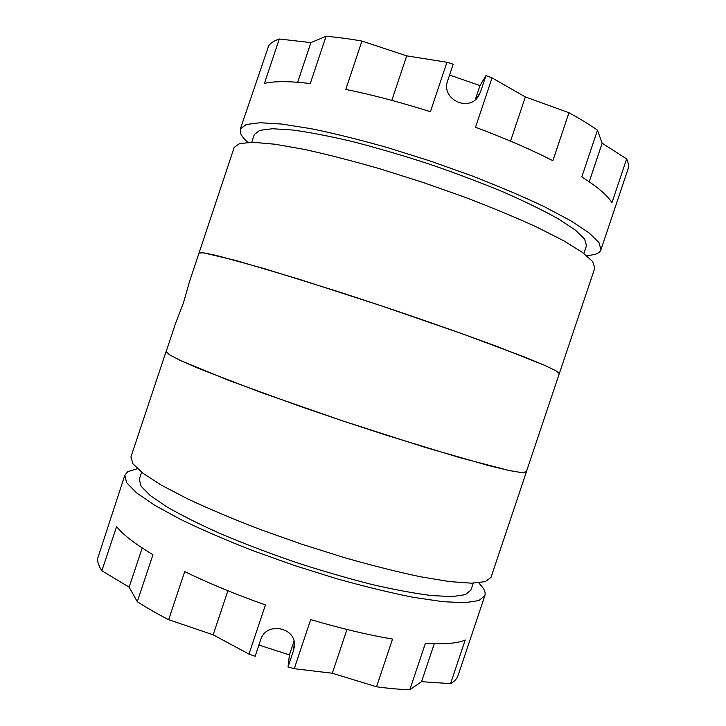 <?xml version="1.0" encoding="UTF-8"?>
<svg xmlns="http://www.w3.org/2000/svg" width="726" height="726" viewBox="0 0 726 726"><rect width="100%" height="100%" fill="white"/><g stroke="black" fill="none" stroke-linecap="round" stroke-linejoin="round"><path stroke-width="1.09" d="M175.647 323.134L183.515 302.715L189.54 281.47L199.033 253.038L203.425 252.82L236.322 260.598L299.466 279.329L381.54 305.891L463.097 334.078L524.853 357.147L544.473 365.269L555.889 370.75L559.31 373.581L526.277 472.036L521.704 472.617L509.162 470.512L488.498 465.548L425.137 447.361L343.017 421.007L261.596 392.648L200.113 369.062L180.665 360.595L169.421 354.751L166.163 351.547L175.647 323.134M583.876 253.474L586.49 245.678L584.63 239.072L575.328 230.06L558.376 218.889C543.375 210.486 525.007 201.529 503.29 191.991C480.022 182.362 455.275 173.024 429.03 163.994C402.631 155.409 377.257 147.968 352.89 141.67C329.822 136.216 309.775 132.332 292.769 130.018L272.54 128.747L259.726 130.362L254.309 134.537L251.713 142.296M473.252 583.159L470.911 590.147L465.33 594.648L452.389 596.581L432.043 595.619C414.973 593.496 394.899 589.775 371.812 584.457C347.445 578.268 322.09 570.899 295.745 562.351C269.555 553.321 244.88 543.946 221.702 534.227C200.086 524.589 181.827 515.487 166.935 506.92L150.146 495.459L141.016 486.13L139.301 479.196L141.624 472.236M476.31 98.79L480.458 92.075L478.752 95.705C469.196 112.82 440.582 99.199 447.679 80.749L453.196 64.251L446.953 62.264L430.409 111.722C400.035 102.13 371.83 94.698 345.785 89.416L361.938 41.064C348.816 38.759 336.846 37.171 326.047 36.3L310.274 83.535C289.329 81.085 274.056 81.04 264.436 83.417L279.256 38.995C274.256 40.71 270.744 42.934 268.72 45.665L240.315 129.028L240.633 133.393C241.731 136.052 244.136 139.047 247.847 142.387M586.917 255.87L595.102 254.354C598.333 253.292 600.293 251.74 600.965 249.699L598.977 242.557L588.977 232.819L570.681 220.704L544.337 206.692C523.065 196.61 498.971 186.346 472.054 175.901L430.028 160.954L387.484 147.605C359.706 139.746 334.305 133.448 311.263 128.711L281.833 124.055L259.962 122.73L246.159 124.509L240.315 129.028M613.661 211.874L627.926 169.358C628.907 166.363 628.471 162.878 626.638 158.903L611.936 202.736C607.889 195.748 597.843 187.145 581.798 176.926L597.48 130.181C589.412 124.554 579.902 118.737 568.957 112.73L552.885 160.691C530.724 149.402 504.933 138.258 475.512 127.25L492.037 77.882L485.966 75.604L480.458 92.075M559.238 373.817L594.821 268.012L592.625 261.514L582.415 252.394L563.911 240.878L537.403 227.374C516.041 217.582 491.874 207.536 464.912 197.236L422.859 182.38L380.351 168.94C352.627 160.945 327.29 154.429 304.357 149.402L275.09 144.238L253.428 142.323L239.834 143.467L234.208 147.351L198.951 253.256M559.383 373.609L555.953 370.777L544.536 365.287L497.437 346.611C465.157 334.632 424.519 320.329 381.54 305.882L339.224 291.952L264.518 268.684L215.74 255.271L203.362 252.793L198.96 253.011M526.368 471.746L521.767 472.644L509.225 470.539L460.166 457.77L385.334 434.892L343.017 421.016L300.873 406.633L227.383 379.88L180.602 360.577L169.358 354.724L166.263 351.266M526.341 472.063L490.976 577.442L485.186 581.671L471.428 583.178L449.639 581.599L420.29 576.734C397.313 571.87 371.966 565.49 344.251 557.595L301.789 544.228L259.844 529.354C232.964 518.981 208.897 508.835 187.644 498.889L161.308 485.122L142.995 473.288L132.958 463.823L130.925 456.963L166.091 351.52M478.761 582.851L483.117 588.078C485.013 590.991 485.585 593.523 484.85 595.692L478.842 600.565L464.885 602.689L442.896 601.691L413.384 597.335C390.307 592.77 364.897 586.608 337.136 578.849L294.647 565.563L252.739 550.607C225.904 540.099 201.919 529.735 180.756 519.498L154.602 505.232L136.479 492.809L126.651 482.717L124.827 475.231L127.776 471.691L137.414 468.678M294.293 643.045L293.531 650.514L294.339 646.784C297.197 627.409 266.052 620.884 260.625 639.887L255.135 656.286L248.973 654.117L265.426 604.93C235.487 594.304 208.58 583.205 184.703 571.616L168.641 619.705C156.834 613.588 146.38 607.58 137.278 601.691L152.968 554.691C134.882 543.865 122.748 534.49 116.596 526.559L101.849 570.763C98.927 566.262 97.502 562.26 97.565 558.739L124.827 475.231M293.531 650.514L288.05 666.895L294.248 668.71L332.308 673.238L376.531 686.778L392.53 639.071C368.037 634.932 340.757 628.444 310.692 619.605L294.248 668.71M472.218 633.362L458.006 675.688C456.935 678.783 454.458 681.433 450.565 683.62L465.203 639.996C457.689 643.399 444.43 644.461 425.427 643.191L409.827 689.7C399.99 689.446 388.891 688.475 376.531 686.778M279.256 38.995L310.9 42.607L326.047 36.3M361.938 41.064L406.705 55.857L446.953 62.264M449.585 75.068L479.977 85.586L485.966 75.604M492.037 77.882L525.352 96.93L568.957 112.73M597.48 130.181L602.153 143.222L626.638 158.903M409.827 689.7L421.543 681.687L450.565 683.62M258.901 645.051L289.42 654.897L288.05 666.895M168.641 619.705L213.163 634.805L248.973 654.117M101.849 570.763L129.137 587.143L137.278 601.691M142.205 547.994L129.137 587.143M434.293 643.663L421.543 681.687M346.964 629.478L332.308 673.238M227.9 590.728L213.163 634.805M297.669 82.274L310.9 42.607M589.213 181.79L602.153 143.222M510.541 141.134L525.352 96.93M391.822 100.369L406.705 55.857M289.42 654.897L293.985 641.267M479.977 85.586L475.231 99.78M627.926 169.358L600.965 249.699M484.85 595.692L458.006 675.688"/></g></svg>
